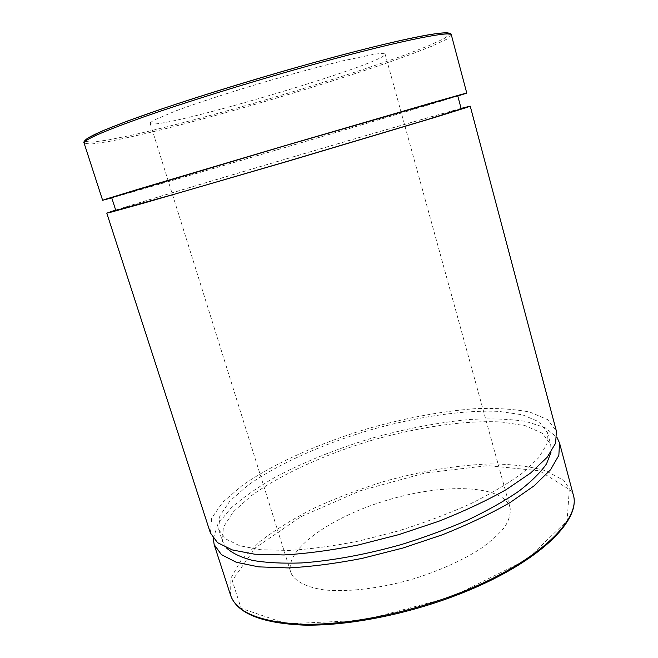 <?xml version="1.0" encoding="UTF-8"?>
<svg xmlns="http://www.w3.org/2000/svg" width="658" height="658" viewBox="0 0 658 658"><rect width="100%" height="100%" fill="white"/><g stroke="black" fill="none" stroke-linecap="round" stroke-linejoin="round"><path stroke-width="0.49" stroke-dasharray="3.29 2.47" d="M213.274 538.4L218.053 523.76L230.958 508.132C243.057 497.497 257.969 487.101 275.686 476.943C304.193 461.941 335.835 449.151 370.594 438.565C405.55 428.629 439.075 422.247 471.169 419.409C491.559 418.348 509.72 419.014 525.66 421.391L544.972 427.544L556.915 437.257M291.552 574.171L290.721 572.073C284.223 549.011 332.816 515.995 388.607 499.767C444.298 483.186 503.033 484.609 510.065 507.524C510.912 513.273 509.218 519.655 504.974 526.663C499.233 533.926 491.033 541.328 480.381 548.879C462.344 560.345 440.646 570.165 415.28 578.349C381.821 588.31 348.074 592.414 324.106 589.881C307.089 587.413 296.018 581.853 291.552 574.171M111.745 197.869C167.116 182.414 402.877 113.028 457.787 96.027M150.189 122.824L150.139 123.252C153.511 132.036 387.027 63.308 385.103 54.096C384.108 53.339 380.414 53.405 374.015 54.277L342.719 60.857C321.26 66.088 296.717 72.701 269.097 80.704C232.94 91.33 198.552 102.475 176.155 110.758L153.643 120.258L150.189 122.824M111.671 197.622C117.601 197.03 452.408 98.486 457.721 95.772M115.8 210.445C120.842 207.171 455.188 108.767 461.192 108.792M115.676 210.058C170.299 192.671 405.756 123.367 461.085 108.397M210.404 532.996L211.654 518.183L222.758 502.194L241.996 485.67C273.489 463.577 319.459 443.171 368.184 428.522C405.542 417.953 441.049 411.349 474.689 408.708C495.877 407.894 514.293 409.029 529.929 412.114L547.703 419.656L556.405 431.163M218.752 529.682L219.756 515.987L230.045 500.853L248.14 485.143C277.882 464.12 321.688 444.569 368.233 430.538C414.959 417.123 462.368 409.819 498.764 411.382L522.477 414.787L539.33 421.934L547.571 432.824L546.831 444.265L538.746 457.688L523.061 472.584C508.922 483.046 491.378 493.467 470.437 503.847C447.909 513.931 423.752 522.995 397.975 531.055L359.358 540.934C333.96 545.976 310.494 549.142 288.961 550.433L261.053 549.767L239.742 545.77L225.62 538.886L218.752 529.682M226.171 547.662L222.462 541.189L223.35 527.165L233.5 511.661L251.455 495.647C281.024 474.254 324.698 454.522 371.161 440.498C417.822 427.108 465.222 420.043 501.667 422.008L525.438 425.742L542.365 433.277L550.705 444.578L551.091 452.03M452.104 596.724L526.433 559.826L567.114 520.84L569.285 489.486L539.371 470.766L487.981 465.642L425.397 472.938L360.403 490.712L300.928 516.678L255.164 547.999L232.233 580.57L241.108 608.362L286.707 623.8L363.463 620.297L452.104 596.724M230.53 595.12L230.966 577.979L241.264 559.942L259.729 541.682C275.472 529.69 293.805 518.405 314.713 507.828C336.633 497.826 359.655 489.067 383.787 481.549C420.865 471.136 456.257 465.255 489.98 463.915C511.241 464.055 529.805 466.333 545.663 470.741L563.873 480.43L573.134 494.29M451.388 35.071L446.535 39.324L431.706 46.241L408.799 55.157C372.543 68.391 322.667 84.446 271.409 99.605C232.258 111.062 195.706 121.072 161.753 129.642C140.499 134.832 122.339 138.879 107.262 141.791L90.82 144.094L84.117 143.164M85.211 141.347L91.997 142.194L108.34 139.948L132.365 135.063C169.772 126.624 219.813 113.275 270.487 98.429C321.129 83.451 370.421 67.568 406.438 54.4L429.279 45.492L444.232 38.526L449.48 34.142M218.727 529.608L222.462 541.189M547.571 432.824L550.705 444.578M150.139 123.252L290.721 572.073M385.103 54.096L510.065 507.524"/><path stroke-width="0.99" d="M556.915 437.257L559.53 442.957L558.856 455.336L550.507 469.796L534.164 485.793L510.057 502.572C490.383 513.89 467.896 524.599 442.587 534.715L402.819 548.056L362.163 558.387C335.416 563.593 310.708 566.768 288.048 567.912L258.693 566.867L236.288 562.269L221.433 554.645L214.163 544.602L213.274 538.4M457.787 96.027L466.769 93.091L462.845 94.053L430.529 103.199L284.437 145.829L138.55 189.134L106.431 198.955L102.615 200.271L111.745 197.869M102.615 200.271L84.117 143.164C83.237 140.162 103.018 131.444 143.46 117.025C183.878 102.821 243.69 84.125 299.884 68.276C391.148 42.474 452.638 29.857 451.388 35.071C451.849 32.719 445.828 31.23 418.825 36.626C390.63 42.235 350.714 52.253 299.077 66.688C242.909 82.521 183.171 101.233 143.074 115.413C102.993 129.807 83.706 138.451 85.211 141.347M111.671 197.614L115.8 210.445L177.397 193.362L289.018 160.832L427.042 119.666L461.192 108.792L457.721 95.772L284.61 145.837L111.671 197.614M461.085 108.397L470.231 106.152L466.44 107.567L434.42 117.56L288.895 160.971L143.057 203.314L110.733 212.254L106.777 213.126L115.676 210.058M106.777 213.126L210.404 532.996L217.568 542.677L232.332 549.94L254.662 554.2L283.976 554.949C306.636 553.625 331.352 550.31 358.133 545.013L398.863 534.609L438.73 521.292C464.112 511.241 486.69 500.631 506.446 489.47L530.685 472.962L547.152 457.285L555.623 443.179L556.405 431.163L470.231 106.152M551.091 452.03L546.527 463.865C540.514 472.51 531.261 481.64 518.775 491.255C504.489 500.993 487.545 510.55 467.953 519.935C447.144 529.007 425.076 537.175 401.75 544.429C366.514 554.431 331.722 560.805 301.66 562.935C282.652 563.602 266.309 562.763 252.631 560.419C240.705 557.301 231.887 553.049 226.171 547.662M452.169 595.786C401.569 614.621 344.512 625.207 302.688 624.245C260.379 622.197 236.329 612.491 230.53 595.12C236.806 613.149 261.053 623.142 303.28 625.1C345.014 626.12 401.849 615.608 452.276 596.831C534.099 566.596 582.289 521.457 573.134 494.29C582.289 520.009 534.37 565.567 452.169 595.786M449.48 34.142C451.676 28.524 390.507 40.87 299.061 66.705C250.714 80.441 201.85 95.492 161.884 108.899L127.652 120.973L103.043 130.646L87.604 138.246C84.364 140.664 83.196 142.309 84.117 143.164M214.163 544.602L230.53 595.12M559.53 442.957L573.134 494.29M451.388 35.071L466.769 93.091"/></g></svg>
